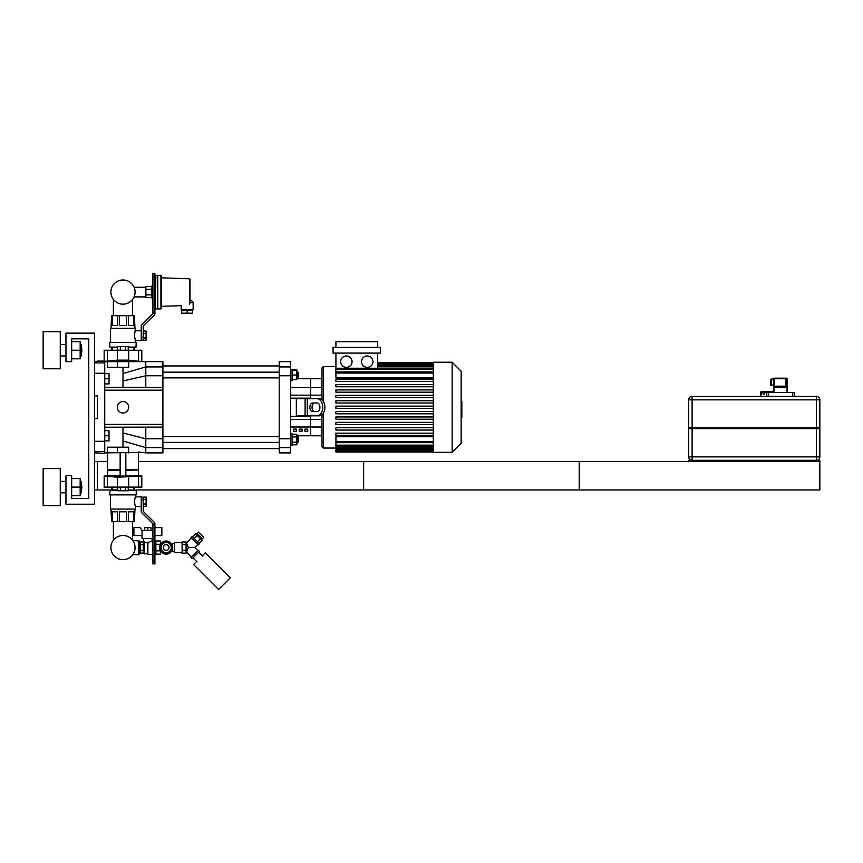<?xml version="1.0" encoding="UTF-8"?>
<svg xmlns="http://www.w3.org/2000/svg" width="863" height="863" viewBox="0 0 863 863"><rect width="100%" height="100%" fill="white"/><g stroke="black" fill="none" stroke-linecap="round" stroke-linejoin="round"><path stroke-width="1.29" d="M71.661 498.512L88.77 498.512L88.77 338.846L71.661 338.846L71.661 361.651L65.966 361.651L65.966 333.14L94.477 333.14L94.477 504.219L65.966 504.219L65.966 475.707L71.661 475.707L71.661 498.512L88.77 498.512L88.77 338.846L71.661 338.846M43.15 468.577L43.15 505.642L60.259 505.642L60.259 468.577L43.15 468.577M81.866 487.11L81.305 481.403L81.305 492.816L81.866 487.11M71.661 495.664L80.162 495.664L80.162 478.555L71.661 478.555M71.661 487.11L80.162 487.11M43.15 331.716L43.15 368.781L60.259 368.781L60.259 331.716L43.15 331.716M81.866 350.249L81.305 344.542L81.305 355.955L81.866 350.249M71.661 358.803L80.162 358.803L80.162 341.694L71.661 341.694M71.661 350.249L80.162 350.249M94.477 418.674L97.325 418.674L97.325 395.869L94.477 395.869M104.736 361.079L104.736 362.913L94.477 362.913M94.477 373.248L104.736 373.248L104.736 362.913M104.736 373.248L104.736 441.295L94.477 441.295M94.477 451.64L104.736 451.64L104.736 441.295M104.736 451.64L104.736 453.463L94.477 452.827M97.325 418.674L97.325 395.869M94.477 361.716L104.164 361.079L97.325 361.079M122.988 447.196L122.988 427.228L145.793 427.12L104.736 427.228M122.988 387.314L122.988 380.95L145.793 375.761L145.793 387.433L142.341 387.314L162.902 387.433L162.902 366.915L145.793 366.915L145.793 375.761L162.902 375.761M122.988 412.978A5.707 5.707 0 0 1 118.048 404.423A5.707 5.707 0 0 1 127.929 404.423A5.707 5.707 0 0 1 122.988 412.978M104.736 390.162L162.902 390.162L162.902 427.12L145.793 427.12L145.793 447.627L162.902 447.627L162.902 438.782L145.793 438.782L122.988 432.956M162.902 427.12L162.902 438.782M162.902 447.627L162.902 452.892L145.793 452.892L145.793 447.627L122.988 440.982M122.988 380.95L122.988 373.56L145.793 366.915L145.793 361.651L162.902 361.651L162.902 366.915M162.902 390.162L162.902 387.433M142.341 387.314L104.736 387.314M122.988 373.56L122.988 367.358M298.576 441.813L298.005 436.678L298.005 442.385L298.576 441.813M296.861 436.678L298.005 436.678M292.072 442.169L296.861 442.169L296.861 434.262L292.072 434.262M292.072 436.894L296.861 436.894M292.072 444.801L296.861 444.801L296.861 442.169M290.648 445.232L292.072 445.232L292.072 433.83L290.648 433.83M298.576 377.293L298.005 372.158L298.005 377.865L298.576 377.293M292.072 370.454L296.861 370.454L296.861 369.742L292.072 369.742M292.072 379.58L296.861 379.58L296.861 370.454M292.072 375.017L296.861 375.017M290.648 380.712L292.072 380.712L292.072 369.31L290.648 369.31M323.431 401.532L323.431 366.495L322.007 367.929L322.007 387.541L322.007 378.76L310.604 378.76L310.604 398.145L290.648 398.145L310.604 398.145L310.604 395.157L290.648 395.157M296.861 378.76L310.604 378.76L310.604 387.541L322.007 387.541L322.007 399.774M322.007 414.769L322.007 419.386L310.604 419.386L310.604 416.398L290.648 416.398L310.604 416.398L310.604 435.783L296.861 435.783M322.007 419.386L322.007 446.624L323.431 448.048L323.431 413.021M290.648 447.627L290.648 452.892L279.234 452.892L279.234 447.627L290.648 447.627L290.648 438.782L279.234 438.782L279.234 447.627M279.234 438.782L279.234 375.761L290.648 375.761L290.648 366.915L279.234 366.915L279.234 375.761M279.234 366.915L279.234 361.651L290.648 361.651L290.648 366.915M290.648 375.761L290.648 438.782M317.174 411.554L312.6 411.554A4.272 2.751 90 0 1 309.849 407.271A4.272 2.751 90 0 1 312.6 402.999L317.174 402.999A4.272 2.751 90 0 1 319.925 407.271A4.272 2.751 90 0 1 317.174 411.554M314.779 402.999A4.272 2.751 -90 0 0 312.028 407.271A4.272 2.751 -90 0 0 314.779 411.554M317.174 415.826L319.364 415.826A8.554 5.502 -90 0 0 324.866 407.271A8.554 5.502 -90 0 0 319.364 398.717L317.174 398.717A8.554 5.502 90 0 1 322.676 407.271A8.554 5.502 90 0 1 317.174 415.826L296.343 415.826L296.343 398.717L305.092 398.717L305.092 415.826M317.174 398.717L305.092 398.717M293.496 429.127L296.343 429.127L296.343 431.349L293.496 431.349L293.496 429.127M299.202 429.127L302.05 429.127L302.05 431.349L299.202 431.349L299.202 429.127M304.898 429.127L307.757 429.127L307.757 431.349L304.898 431.349L304.898 429.127M290.648 419.386L310.604 419.386L310.604 435.783L322.007 435.783M290.648 387.541L310.604 387.541L310.604 395.157L322.007 395.157M367.228 367.358A5.707 5.707 0 0 1 362.287 358.803A5.707 5.707 0 0 1 372.169 358.803A5.707 5.707 0 0 1 367.228 367.358M346.354 367.358A5.707 5.707 0 0 1 341.424 358.803A5.707 5.707 0 0 1 351.295 358.803A5.707 5.707 0 0 1 346.354 367.358M380.518 353.096L333.075 353.096L333.075 347.401L380.518 347.401L380.518 353.096M433.323 377.8L335.923 377.8L335.923 353.096M377.67 353.096L377.67 368.242M335.923 347.401L335.923 341.694L377.67 341.694L377.67 347.401M377.67 368.533L377.67 369.386M433.323 441.511L335.923 441.511L335.923 436.754L433.323 436.754M433.323 408.415L335.923 408.415L335.923 406.128L433.323 406.128M433.323 435.448L335.923 435.448L335.923 433.161L433.323 433.161M433.323 430.044L335.923 430.044L335.923 427.757L433.323 427.757M433.323 424.628L335.923 424.628L335.923 422.352L433.323 422.352M433.323 419.224L335.923 419.224L335.923 416.948L433.323 416.948M433.323 413.819L335.923 413.819L335.923 411.543L433.323 411.543M433.323 400.723L335.923 400.723L335.923 403.01L433.323 403.01M433.323 395.319L335.923 395.319L335.923 397.606L433.323 397.606M433.323 389.914L335.923 389.914L335.923 392.201L433.323 392.201M433.323 384.51L335.923 384.51L335.923 386.786L433.323 386.786M433.323 379.105L335.923 379.105L335.923 381.381L433.323 381.381M335.923 441.511L335.923 452.039L433.323 452.039M433.323 452.32L433.323 362.223L452.147 362.223L452.147 452.32L433.323 452.32M452.147 452.32L461.155 443.312L461.155 371.23L452.147 362.223M122.988 304.175A12.093 12.093 0 0 0 133.452 286.031A12.093 12.093 0 0 0 112.514 286.031A12.093 12.093 0 0 0 122.988 304.175M145.793 361.651L104.736 361.651M107.4 361.651L107.4 367.358L128.652 367.358L128.652 361.651M133.668 361.058L141.241 361.36L125.836 361.36M111.586 350.249L111.586 347.401L111.586 350.249M154.919 313.172L152.924 313.172L152.924 276.343L154.919 276.343L154.919 313.528A2.276 2.276 0 0 1 154.24 315.157L143.571 325.599A1.143 1.143 0 0 0 143.236 326.419L143.236 337.357L141.241 337.357L141.241 326.052A2.276 2.276 0 0 1 141.92 324.423L152.578 313.981A1.143 1.143 0 0 0 152.924 313.172L154.919 313.528M135.415 342.212L135.415 340.497L141.241 340.497L141.241 326.052M143.236 337.951L146.084 337.951L146.084 340.259L141.241 340.205L143.236 340.205L143.236 337.357M154.919 276.343L154.919 273.485L152.924 273.485L152.924 276.343M104.736 361.36L120.14 361.36M122.988 361.36C127.034 361.101 127.034 360.788 122.988 360.421C118.932 360.788 118.932 361.09 122.988 361.36M104.736 361.295L117.314 360.141L128.652 360.141L138.576 361.295L138.576 350.249L141.802 350.249L141.802 361.295M104.164 361.295L104.164 350.249L138.576 350.249M146.084 337.951L146.084 331.036L143.236 331.036M143.236 333.345L146.084 333.345M133.636 350.249L133.636 347.401M134.391 347.401L134.391 350.249M112.341 347.401L112.341 350.249M128.468 347.401L128.468 350.249M117.508 350.249L117.508 347.401M134.962 328.005L134.391 315.685L111.586 315.685L111.014 328.005M133.636 315.685L133.636 325.556L128.468 325.556L128.468 315.685M126.634 315.685L126.634 325.556L119.331 325.556L119.331 315.685M117.508 315.685L117.508 325.556L112.341 325.556L112.341 315.685M135.415 340.497L134.434 335.653L135.415 328.296L110.55 328.296L110.55 342.212M117.724 347.109L109.752 347.109L117.724 347.401M128.253 347.401L135.933 347.401L136.214 342.492L109.752 342.492L109.752 347.109M128.253 347.109L136.214 347.109M109.752 342.492L136.214 342.492M110.55 328.296L135.415 328.296M143.571 325.599A1.143 1.143 0 0 0 143.236 326.419M143.236 340.205L141.241 340.205L141.241 337.357M152.924 273.485L154.919 273.485L152.924 273.485M117.724 350.249L117.724 346.602L128.253 346.602L128.253 350.249M125.62 346.602L125.62 350.249M120.356 346.602L120.356 350.249M143.236 500.001L143.236 510.939A1.143 1.143 0 0 0 143.571 511.759L154.24 522.201A2.276 2.276 0 0 1 154.919 523.83L152.924 524.186A1.143 1.143 0 0 0 152.578 523.377L141.92 512.935A2.276 2.276 0 0 1 141.241 511.295L141.241 500.001L143.236 500.001L143.236 497.153L141.241 497.153L141.241 506.559L135.405 506.527M134.714 504.262L134.574 503.528M134.488 502.827L134.445 501.295M134.499 500.464L134.585 499.839M134.628 499.601L135.006 498.048M138.382 452.892L138.382 469.72L125.836 469.72M120.14 469.72L107.595 469.72L107.595 452.892M138.382 469.72L125.836 470.001M120.14 470.001L107.595 469.72M138.102 470.001L125.836 470.292M120.14 470.292L107.595 470.292L107.595 475.707M125.836 475.707L141.241 475.707L125.836 475.998M120.14 475.998L104.736 475.998L120.14 475.707M122.988 475.998C118.932 476.257 118.932 476.57 122.988 476.937C127.034 476.57 127.034 476.268 122.988 475.998M104.164 476.063L104.164 487.11L141.802 487.11L141.802 476.063L117.314 477.217L104.736 475.998M143.236 506.322L146.084 506.322L146.084 497.099L143.236 497.153M143.236 504.014L146.084 504.014M143.236 499.407L146.084 499.407M141.241 500.001L141.241 496.861L135.415 496.861C134.358 500.098 134.358 503.323 135.415 506.559L135.415 509.062L110.55 509.062L110.55 495.146M117.508 489.957L117.508 487.11M128.468 487.11L128.468 489.957M134.391 487.11L134.391 489.957M133.636 489.957L133.636 487.11M112.341 487.11L112.341 489.957M111.586 489.957L111.586 487.11M134.962 509.353L134.391 521.673L128.468 521.673L128.468 511.802L133.636 511.802L133.636 521.673M111.014 509.353L111.586 521.673L128.468 521.673M112.341 521.673L112.341 511.802L117.508 511.802L117.508 521.673M119.331 521.673L119.331 511.802L126.634 511.802L126.634 521.673M128.253 490.249L136.214 490.249L128.253 489.957M117.724 489.957L110.043 489.957L109.752 494.866L136.214 494.866L136.214 490.249M117.724 490.249L109.752 490.249M136.214 494.866L109.752 494.866M135.415 495.146L135.415 496.861M135.415 509.062L110.55 509.062M143.236 510.939A1.143 1.143 0 0 0 143.571 511.759L154.24 522.201M152.578 523.377L141.92 512.935M152.924 561.015L152.924 524.186L154.919 524.186L154.919 561.015L152.924 561.015L152.924 563.873L154.919 563.873L154.919 561.015M117.724 487.11L117.724 490.756L125.62 490.756L125.62 487.11M125.62 490.756L128.253 490.756L128.253 487.11M120.356 490.756L120.356 487.11M122.988 535.47A12.093 12.093 0 0 1 133.452 553.604A12.093 12.093 0 0 1 112.514 553.604A12.093 12.093 0 0 1 122.988 535.47M141.802 452.395L104.736 452.892M107.4 452.892L107.4 447.196L128.652 447.196L128.652 452.892M688.976 427.8L688.976 428.663M819.57 427.8L819.57 428.663M819.85 456.883L816.43 456.883L816.43 460.313A3.42 3.42 0 0 0 819.85 456.883L819.85 428.663L688.685 428.663L688.685 456.883A3.42 3.42 0 0 0 692.115 460.313L692.115 456.883L688.685 456.883M816.43 427.8L819.85 427.8L819.85 399.86A3.42 3.42 0 0 0 816.43 396.441L692.115 396.441A3.42 3.42 0 0 0 688.685 399.86L688.685 427.8L816.43 427.8L816.43 456.883L692.115 456.883L692.115 399.86L816.43 399.86L816.43 427.8M717.207 460.313L791.339 460.313L791.339 461.446L717.207 461.446L717.207 460.313L688.685 460.313L688.685 461.446L819.85 461.446L819.85 460.313L791.339 460.313M769.699 391.651L773.377 391.651A0.798 0.798 0 0 1 773.938 391.888M768.814 391.651L772.482 391.651A0.798 0.69 90 0 1 773.172 392.449M762.288 391.878L763.96 391.878L762.288 391.878L761.792 394.154L761.598 392.449A0.798 0.69 -90 0 1 762.288 391.651L765.956 391.651M761.403 391.878L761.403 391.878A0.572 0.572 4.7 0 0 760.832 392.449L760.832 394.154L760.594 392.449A0.798 0.798 0 0 1 761.393 391.651L765.082 391.651M762.288 391.651L762.115 391.651A0.798 0.69 90 0 0 761.425 392.449L761.598 394.154M764.542 391.651L763.841 394.154L764.542 391.651L767.218 391.878L764.542 391.878L764.143 394.154M767.552 392.449L767.552 391.651L767.218 392.449M770.519 392.449L767.552 391.878L768.523 391.651L770.228 391.651L770.627 392.449M770.929 392.449L770.228 391.651M772.482 391.878L770.81 391.878L772.978 392.449M773.345 392.449A0.798 0.69 -90 0 0 772.655 391.651L772.482 391.651M773.367 391.878L773.367 391.878A0.572 0.572 -4.7 0 1 773.938 392.449L773.938 386.667M794.187 396.441L794.187 392.449L766.819 392.449L766.819 396.441M773.658 379.04L771.382 379.04A0.572 0.572 0 0 0 770.81 379.612L770.81 385.038A0.572 0.572 0 0 0 771.382 385.599L773.658 385.599M785.913 386.322L786.43 387.314L785.913 386.322A1.65 1.359 -20.7 0 0 785.201 386.171L775.794 386.171L774.898 387.314L774.747 386.57L774.898 387.314L786.43 387.314L786.43 378.76L785.913 378.188L774.23 378.188A0.572 0.572 0 0 0 773.658 378.76L773.658 386.171A0.572 0.572 0 0 0 774.23 386.743A0.572 0.572 0 0 1 773.658 386.171L774.23 386.171L774.23 378.76L785.913 378.76L785.913 386.322M785.675 386.818L785.201 386.171M785.201 386.743L775.794 386.743M775.794 386.171L774.467 386.743L774.747 386.171M785.913 378.188L786.484 378.188L785.913 378.76L787.056 378.76L786.484 378.188M688.685 461.446L363.636 461.446L363.636 489.957L819.85 489.957L819.85 461.446M104.736 373.625L109.018 373.625L109.018 378.76L104.736 378.76M109.018 378.76L109.018 383.895L104.736 383.895M104.736 430.659L109.018 430.659L109.018 435.783L104.736 435.783M109.018 435.783L109.018 440.917L104.736 440.917M138.382 461.446L579.202 461.446L579.202 489.957L135.933 489.957M110.043 489.957L97.325 489.957L97.325 461.446L107.595 461.446M97.325 461.446L94.477 461.446M97.325 489.957L94.477 489.957M187.152 310.324L192.568 310.324L192.568 313.183L181.737 313.183L181.737 310.324L187.152 310.324L187.152 313.183M190 303.647L189.45 304.154C178.986 305.491 178.986 305.491 189.45 304.154L190 279.375L190 302.341C190 297.918 190 297.918 190 302.341L193.139 302.341L193.139 309.763L181.165 309.763L181.165 305.653L161.489 306.333L161.489 275.826L161.489 306.333M192.287 309.763L192.287 310.324M145.879 294.876L145.879 289.278L151.834 289.278L151.834 294.876L145.879 294.876L145.879 297.681L151.834 297.681L152.924 301.036M151.834 294.876L151.834 297.681M145.879 289.278L145.879 286.484L151.834 286.484L151.834 289.278M160.917 275.254L160.917 308.9L157.778 308.9L157.778 275.254L161.489 275.826M157.778 308.9L157.778 275.254M157.498 308.62L157.217 275.254L154.65 275.826M145.879 296.904L134.477 296.904L134.477 295.858M134.477 288.307L134.477 287.26L145.879 287.26M142.061 530.454L142.061 538.436L141.888 535.578L133.905 535.578L133.905 527.595L140.238 527.595L141.888 530.454L152.924 530.454M154.919 528.609L155.513 527.595L161.845 527.595L161.845 535.578L154.919 535.578M152.924 538.436L142.061 538.436M151.014 530.454L151.014 527.595L144.736 527.595L144.736 530.454M147.875 530.454L147.875 527.595M139.321 543.852L140.464 543.852M140.464 550.357L143.312 550.357L143.312 553.151L140.464 553.151L140.464 541.964L143.312 541.964L143.312 544.758L140.464 544.758M143.312 544.758L143.312 550.357M152.147 538.436L152.147 540.713L152.924 540.713M148.727 542.147L149.299 542.029M150.313 541.684L151.834 540.907M144.455 541.835L144.455 553.83L147.303 553.83L147.875 542.212L147.303 542.935L145.027 542.158M145.124 542.212L145.771 542.514M147.875 542.212C153.387 540.551 153.387 540.551 147.875 542.212L147.875 554.402L152.924 554.402M154.919 540.713L155.858 540.713L155.858 554.402L154.919 554.402M155.858 550.853L160.421 550.853L160.421 554.143L155.858 554.143M160.421 544.424L160.421 540.972L155.858 540.972M160.421 544.262L155.858 544.262M182.093 544.758L182.093 550.357L182.093 544.758L186.084 544.758L186.084 541.964L182.093 541.964L182.093 544.758M182.093 552.406L182.093 542.708M174.509 552.687L174.509 542.428L174.509 552.687L181.802 552.687M191.403 557.056L186.473 552.126L188.35 547.552L194.811 547.563L197.854 544.521M191.003 557.455L198.263 550.195L199.461 551.403L192.212 558.663L191.003 557.455M188.361 547.574L186.473 543L191.403 538.059M191.003 537.66L198.263 544.92L199.461 543.712L192.212 536.452L191.003 537.66M186.084 550.357L186.084 553.151L182.093 553.151L182.093 550.357L186.084 550.357L186.084 544.758M196.645 561.489L193.614 564.51L218.619 589.515L230.313 577.822L205.308 552.816L202.287 555.837M166.181 552.687A5.135 5.135 0 0 0 170.626 544.995A5.135 5.135 0 0 0 161.737 544.995A5.135 5.135 0 0 0 166.181 552.687A5.135 5.135 0 0 0 170.626 550.13L169.137 552.687L163.215 552.687L160.248 547.563L163.215 542.428L166.181 542.428A5.135 5.135 0 0 0 161.737 544.995M166.181 542.428L169.137 542.428L170.626 544.995L172.104 547.563L170.626 550.13M168.663 552.687A5.707 5.707 0 0 1 163.69 552.687M162.978 552.277A5.707 5.707 0 0 1 160.496 547.973M160.496 547.142A5.707 5.707 0 0 1 162.978 542.838M163.69 542.428A5.707 5.707 0 0 1 168.663 542.428M169.385 542.838A5.707 5.707 0 0 1 171.866 547.142M171.866 547.973A5.707 5.707 0 0 1 169.385 552.277M166.181 554.122A6.559 6.559 0 0 1 160.496 544.283A6.559 6.559 0 0 1 171.856 544.283A6.559 6.559 0 0 1 166.181 554.122M197.465 541.716L200.486 538.685L202.125 540.324L199.094 543.345M192.578 536.829L195.599 533.798L200.486 538.685M194.207 538.458L197.228 535.427M197.854 534.434L197.044 535.243M202.287 538.879L197.044 533.636L198.544 532.137L203.776 537.379L202.287 538.879M193.01 557.854L197.044 561.889M198.663 552.212L202.697 556.247M138.749 540.432L138.749 554.682L139.321 554.122L139.321 541.004L132.751 540.432M138.749 554.682L132.751 554.682M461.155 401.371L461.834 401.371L461.834 413.183L461.155 413.183M461.834 411.759L461.155 411.759M461.834 413.183L461.834 417.282L461.155 417.282M461.834 417.282L461.155 417.53M162.902 424.38L104.736 424.38M322.007 427.002L290.648 427.002M307.282 398.717L307.282 415.826M433.323 365.006L377.67 365.006M433.323 366.775L377.67 366.775M433.323 369.386L335.923 369.386M433.323 373.032L335.923 373.032M433.323 449.537L335.923 449.537M433.323 447.768L335.923 447.768M433.323 445.157L335.923 445.157M117.314 361.651L117.314 367.358M107.4 350.249L107.4 361.295M117.314 350.249L117.314 360.141M128.652 350.249L128.652 360.141M107.4 487.11L107.4 476.063M117.314 487.11L117.314 477.217M138.576 487.11L138.576 476.063M128.652 487.11L128.652 477.217M117.314 452.892L117.314 447.196M688.685 399.86L692.115 399.86L692.115 396.441M816.43 396.441L816.43 399.86L819.85 399.86M761.598 392.449L760.832 392.449M764.143 392.449L761.792 392.449M764.251 392.449L766.819 392.449M768.523 392.449L768.523 396.441M792.482 392.449L792.482 396.441M771.382 385.599L770.81 385.038M770.81 379.612L771.382 379.04M773.658 385.038L771.382 385.038L771.382 379.612L773.658 379.612M773.658 378.76L774.23 378.188M777.078 460.313L777.078 461.446M731.457 460.313L731.457 461.446M189.45 304.154L189.45 278.803L161.489 277.821M157.217 308.9L155.221 308.9L155.221 275.254M166.181 550.411A2.848 2.848 0 0 1 163.711 546.128A2.848 2.848 0 0 1 168.652 546.128A2.848 2.848 0 0 1 166.181 550.411M461.834 407.282L461.155 407.282M461.834 402.784L461.155 402.784M60.259 492.816L65.966 492.816M60.259 481.403L65.966 481.403M80.162 492.816L81.305 492.816M80.162 481.403L81.305 481.403M60.259 355.955L65.966 355.955M60.259 344.542L65.966 344.542M80.162 355.955L81.305 355.955M80.162 344.542L81.305 344.542M145.793 452.892L138.576 451.996M296.861 442.385L298.005 442.385M279.234 436.678L162.902 436.678M279.234 442.385L162.902 442.385M296.861 377.865L298.005 377.865M296.861 372.158L298.005 372.158M279.234 372.158L162.902 372.158M279.234 377.865L162.902 377.865M162.902 448.62L279.234 448.62M162.902 365.934L279.234 365.934M433.323 362.503L377.67 362.503M377.67 362.848L433.323 362.848M377.67 363.873L433.323 363.873M377.67 365.632L433.323 365.632M335.923 368.242L433.323 368.242M335.923 366.495L323.431 366.495L322.007 367.929M335.923 448.048L323.431 448.048L322.007 446.624M335.923 371.888L433.323 371.888M433.323 451.705L335.923 451.705M433.323 450.68L335.923 450.68M433.323 448.911L335.923 448.911M433.323 446.3L335.923 446.3M433.323 442.654L335.923 442.654M141.241 330.799L135.415 330.799M120.14 360.734L120.14 361.651M125.836 360.734L125.836 361.651M138.382 470.292L138.382 475.707M141.802 476.063L141.241 475.998M120.14 452.892L120.14 476.624M125.836 452.892L125.836 476.624M760.832 394.154L760.832 396.441M787.056 392.449L787.056 378.76M132.6 315.685L132.6 299.418M113.377 315.685L113.377 299.418M113.377 521.673L113.377 540.227M132.6 521.673L132.6 540.227M190 299.213L193.139 302.341M182.017 309.763L182.017 310.324M189.45 278.803L190 279.375M160.917 308.9L161.489 308.328M155.221 308.9L154.65 308.328M151.834 286.484L152.924 283.118M139.321 551.263L140.464 551.263M143.592 538.436L143.312 542.428M143.312 552.687L144.455 553.83M147.303 553.83L147.875 554.402M174.509 542.428L181.802 542.428M171.489 551.403L174.218 551.403M171.489 543.712L174.218 543.712M197.854 550.605L194.811 547.563M201.478 538.07L200.68 538.879"/></g></svg>
